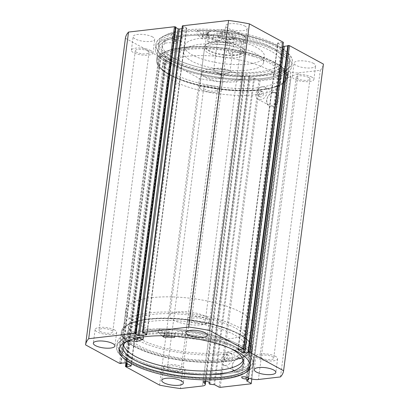 <?xml version="1.0" encoding="UTF-8"?>
<svg xmlns="http://www.w3.org/2000/svg" width="409" height="409" viewBox="0 0 409 409"><rect width="100%" height="100%" fill="white"/><g stroke="black" fill="none" stroke-linecap="round" stroke-linejoin="round"><path stroke-width="0.31" stroke-dasharray="2.04 1.53" d="M120.921 340.467A66.028 20.511 7.4 0 1 192.619 332.047A66.028 20.511 7.4 0 1 250.85 360.242A66.028 20.511 7.4 0 1 249.833 363.013A66.028 20.511 7.4 0 1 178.135 371.433A66.028 20.511 7.4 0 1 119.903 343.238A66.028 20.511 7.4 0 1 120.921 340.467M122.398 329.081A66.028 20.511 7.4 0 1 194.096 320.661A66.028 20.511 7.4 0 1 252.333 348.862A66.028 20.511 7.4 0 1 251.315 351.628A66.028 20.511 7.4 0 1 179.617 360.048A66.028 20.511 7.4 0 1 121.381 331.852A66.028 20.511 7.4 0 1 122.398 329.081M128.687 330.181A59.586 18.512 7.4 0 1 193.391 322.583A59.586 18.512 7.4 0 1 245.942 348.028A59.586 18.512 7.4 0 1 245.027 350.528A59.586 18.512 7.4 0 1 180.323 358.126A59.586 18.512 7.4 0 1 127.766 332.681A59.586 18.512 7.4 0 1 128.687 330.181M129.571 323.35A59.586 18.512 7.4 0 1 194.275 315.753A59.586 18.512 7.4 0 1 246.832 341.198A59.586 18.512 7.4 0 1 245.911 343.698A59.586 18.512 7.4 0 1 181.207 351.295A59.586 18.512 7.4 0 1 128.656 325.85A59.586 18.512 7.4 0 1 129.571 323.35M214.689 384.772L254.51 78.145L249.49 77.582L248.861 76.647A3.303 1.028 -172.6 0 0 249.398 76.181A3.303 1.028 -172.6 0 0 248.759 75.45A3.303 1.028 -172.6 0 0 245.165 74.653A3.303 1.028 -172.6 0 0 242.854 75.328A3.303 1.028 -172.6 0 0 243.493 76.059A3.303 1.028 -172.6 0 0 244.316 76.401L204.72 381.29M248.304 378.008L287.921 72.986L285.748 72.357A3.303 1.028 7.4 0 1 282.184 71.565A3.303 1.028 7.4 0 1 281.545 70.834A3.303 1.028 7.4 0 1 283.856 70.159A3.303 1.028 7.4 0 1 287.455 70.956A3.303 1.028 7.4 0 1 287.962 71.335L290.835 72.163A6.953 2.163 -172.6 0 0 298.233 72.868L320.298 70.302A99.842 31.018 7.4 0 0 323.417 64.101M285.748 72.357L246.172 377.057M271.893 106.708A7.705 5.706 -61.5 0 0 278.984 98.733A7.705 5.706 -61.5 0 0 273.779 92.189A7.705 5.706 -61.5 0 0 266.688 100.164A7.705 5.706 -61.5 0 0 271.893 106.708M273.207 92.69A6.897 5.107 118.5 0 1 275.656 93.129A6.897 5.107 118.5 0 1 277.506 100.118A6.897 5.107 118.5 0 1 271.52 105.691A6.897 5.107 118.5 0 1 269.066 105.251A6.897 5.107 118.5 0 1 267.215 98.262A6.897 5.107 118.5 0 1 273.207 92.69M237.394 372.348A7.705 5.706 -61.5 0 0 244.48 364.373A7.705 5.706 -61.5 0 0 239.28 357.829A7.705 5.706 -61.5 0 0 232.189 365.804A7.705 5.706 -61.5 0 0 237.394 372.348M238.708 358.33A6.897 5.107 118.5 0 1 241.157 358.77A6.897 5.107 118.5 0 1 243.007 365.758A6.897 5.107 118.5 0 1 237.016 371.331A6.897 5.107 118.5 0 1 234.567 370.891A6.897 5.107 118.5 0 1 232.716 363.903A6.897 5.107 118.5 0 1 238.708 358.33M274.183 62.597A65.22 20.261 -172.6 0 0 193.135 46.994A65.22 20.261 -172.6 0 0 160.164 67.275A65.22 20.261 -172.6 0 0 170.103 74.689A65.22 20.261 -172.6 0 0 230.65 89.878A65.22 20.261 -172.6 0 0 282.414 83.15A65.22 20.261 -172.6 0 0 274.183 62.597M170.65 75.374A64.418 20.01 7.4 0 1 160.834 68.047A64.418 20.01 7.4 0 1 158.165 61.105A64.418 20.01 7.4 0 1 203.258 47.93A64.418 20.01 7.4 0 1 273.442 63.436A64.418 20.01 7.4 0 1 285.927 77.7A64.418 20.01 7.4 0 1 281.576 83.733A64.418 20.01 7.4 0 1 230.446 90.379A64.418 20.01 7.4 0 1 170.65 75.374M134.817 346.403A65.22 20.261 7.4 0 1 126.585 325.85A65.22 20.261 7.4 0 1 178.35 319.122A65.22 20.261 7.4 0 1 238.897 334.311A65.22 20.261 7.4 0 1 248.836 341.725A65.22 20.261 7.4 0 1 215.865 362.006A65.22 20.261 7.4 0 1 134.817 346.403M238.35 333.626A64.418 20.01 -172.6 0 0 178.554 318.621A64.418 20.01 -172.6 0 0 127.424 325.267A64.418 20.01 -172.6 0 0 123.073 331.3A64.418 20.01 -172.6 0 0 135.558 345.564A64.418 20.01 -172.6 0 0 205.742 361.07A64.418 20.01 -172.6 0 0 250.835 347.895A64.418 20.01 -172.6 0 0 248.166 340.953A64.418 20.01 -172.6 0 0 238.35 333.626M227.414 355.17A2.817 2.086 118.5 0 1 228.416 355.349A2.817 2.086 118.5 0 1 229.173 358.207A2.817 2.086 118.5 0 1 226.724 360.482A2.817 2.086 118.5 0 1 225.722 360.303A2.817 2.086 118.5 0 1 224.965 357.446A2.817 2.086 118.5 0 1 227.414 355.17M225.753 354.266L226.744 354.445L227.476 357.282L225.062 359.577L224.05 359.393L223.268 356.525L225.753 354.266M261.637 91.657A2.817 2.086 118.5 0 1 262.639 91.836A2.817 2.086 118.5 0 1 263.396 94.689A2.817 2.086 118.5 0 1 260.947 96.969A2.817 2.086 118.5 0 1 259.945 96.79A2.817 2.086 118.5 0 1 259.194 93.932A2.817 2.086 118.5 0 1 261.637 91.657M259.976 90.752L260.968 90.926L261.699 93.768L259.286 96.064L258.278 95.88L257.496 93.012L259.976 90.752M227.777 352.389A6.897 5.107 118.5 0 1 230.226 352.829A6.897 5.107 118.5 0 1 232.077 359.818A6.897 5.107 118.5 0 1 226.085 365.39A6.897 5.107 118.5 0 1 223.636 364.951A6.897 5.107 118.5 0 1 221.785 357.962A6.897 5.107 118.5 0 1 227.777 352.389M262.276 86.749A6.897 5.107 118.5 0 1 264.725 87.189A6.897 5.107 118.5 0 1 266.576 94.177A6.897 5.107 118.5 0 1 260.589 99.75A6.897 5.107 118.5 0 1 258.135 99.31A6.897 5.107 118.5 0 1 256.29 92.322A6.897 5.107 118.5 0 1 262.276 86.749M134.142 346.479A66.064 20.527 -172.6 0 0 206.126 362.379A66.064 20.527 -172.6 0 0 252.373 348.867A66.064 20.527 -172.6 0 0 239.572 334.235A66.064 20.527 -172.6 0 0 167.588 318.33A66.064 20.527 -172.6 0 0 121.34 331.847A66.064 20.527 -172.6 0 0 134.142 346.479M132.659 357.865A66.064 20.527 -172.6 0 0 204.643 373.765A66.064 20.527 -172.6 0 0 250.891 360.247A66.064 20.527 -172.6 0 0 238.094 345.62A66.064 20.527 -172.6 0 0 166.11 329.715A66.064 20.527 -172.6 0 0 119.863 343.233A66.064 20.527 -172.6 0 0 132.659 357.865M130.445 358.12A68.845 21.386 -172.6 0 0 205.456 374.69A68.845 21.386 -172.6 0 0 253.646 360.605A68.845 21.386 -172.6 0 0 240.308 345.36A68.845 21.386 -172.6 0 0 165.297 328.79A68.845 21.386 -172.6 0 0 117.107 342.875A68.845 21.386 -172.6 0 0 130.445 358.12M129.924 362.144A68.845 21.386 -172.6 0 0 204.935 378.714A68.845 21.386 -172.6 0 0 253.125 364.629A68.845 21.386 -172.6 0 0 239.786 349.383A68.845 21.386 -172.6 0 0 164.776 332.814A68.845 21.386 -172.6 0 0 116.585 346.898A68.845 21.386 -172.6 0 0 129.924 362.144M250.155 365.288A66.064 20.527 -172.6 0 0 250.369 364.271A66.064 20.527 -172.6 0 0 237.568 349.639A66.064 20.527 -172.6 0 0 165.584 333.739A66.064 20.527 -172.6 0 0 119.341 347.256A66.064 20.527 -172.6 0 0 119.29 348.289M274.858 62.521A66.064 20.527 -172.6 0 0 202.874 46.621A66.064 20.527 -172.6 0 0 156.627 60.133A66.064 20.527 -172.6 0 0 169.428 74.765A66.064 20.527 -172.6 0 0 241.412 90.67A66.064 20.527 -172.6 0 0 287.66 77.153A66.064 20.527 -172.6 0 0 274.858 62.521M276.341 51.135A66.064 20.527 -172.6 0 0 204.357 35.235A66.064 20.527 -172.6 0 0 158.109 48.753A66.064 20.527 -172.6 0 0 170.906 63.38A66.064 20.527 -172.6 0 0 242.89 79.285A66.064 20.527 -172.6 0 0 289.137 65.767A66.064 20.527 -172.6 0 0 276.341 51.135M171.852 33.461L171.361 37.255A68.845 21.386 -172.6 0 0 155.354 48.395A68.845 21.386 -172.6 0 0 168.692 63.64A68.845 21.386 -172.6 0 0 243.703 80.21A68.845 21.386 -172.6 0 0 291.893 66.125A68.845 21.386 -172.6 0 0 278.555 50.88A68.845 21.386 -172.6 0 0 203.544 34.31A68.845 21.386 -172.6 0 0 155.354 48.395A68.845 21.386 -172.6 0 0 168.692 63.64A68.845 21.386 -172.6 0 0 243.703 80.21A68.845 21.386 -172.6 0 0 291.893 66.125A68.845 21.386 -172.6 0 0 278.555 50.88A68.845 21.386 -172.6 0 0 196.841 34.295L202.312 38.86A55.154 17.137 7.4 0 1 212.992 39.08L213.12 39.039A7.909 2.459 7.4 0 1 213.084 38.681A7.909 2.459 7.4 0 1 220.538 37.183L220.538 37.178A60.583 18.824 7.4 0 1 270.185 50.68A60.583 18.824 7.4 0 1 281.924 64.095A60.583 18.824 7.4 0 1 239.516 76.488A60.583 18.824 7.4 0 1 173.503 61.907A60.583 18.824 7.4 0 1 161.765 48.492A60.583 18.824 7.4 0 1 164.745 43.661L165.241 39.867A7.909 2.459 7.4 0 1 175.681 39.647L175.88 39.647A55.154 17.137 7.4 0 1 182.143 37.464L171.852 33.461A68.845 21.386 -172.6 0 0 155.844 44.596A68.845 21.386 -172.6 0 0 169.183 59.847A68.845 21.386 -172.6 0 0 244.193 76.417A68.845 21.386 -172.6 0 0 292.384 62.332A68.845 21.386 -172.6 0 0 279.045 47.086A68.845 21.386 -172.6 0 0 197.332 30.501L196.841 34.295M279.076 46.856A68.845 21.386 -172.6 0 0 204.065 30.286A68.845 21.386 -172.6 0 0 155.875 44.371A68.845 21.386 -172.6 0 0 169.214 59.617A68.845 21.386 -172.6 0 0 244.224 76.186A68.845 21.386 -172.6 0 0 292.415 62.102A68.845 21.386 -172.6 0 0 279.076 46.856M276.862 47.117A66.064 20.527 -172.6 0 0 204.878 31.212A66.064 20.527 -172.6 0 0 158.631 44.729A66.064 20.527 -172.6 0 0 171.432 59.361A66.064 20.527 -172.6 0 0 243.416 75.261A66.064 20.527 -172.6 0 0 289.659 61.744A66.064 20.527 -172.6 0 0 276.862 47.117M277.128 45.067A66.064 20.527 -172.6 0 0 205.144 29.162A66.064 20.527 -172.6 0 0 158.897 42.679A66.064 20.527 -172.6 0 0 171.698 57.311A66.064 20.527 -172.6 0 0 243.682 73.211A66.064 20.527 -172.6 0 0 289.93 59.699A66.064 20.527 -172.6 0 0 277.128 45.067M152.613 36.953A10.869 3.379 -172.6 0 0 140.768 34.341A10.869 3.379 -172.6 0 0 133.16 36.559A10.869 3.379 -172.6 0 0 135.261 38.967A10.869 3.379 -172.6 0 0 147.107 41.585A10.869 3.379 -172.6 0 0 154.714 39.361A10.869 3.379 -172.6 0 0 152.613 36.953M150.834 50.614A10.869 3.379 -172.6 0 0 138.994 48.001A10.869 3.379 -172.6 0 0 131.381 50.225A10.869 3.379 -172.6 0 0 133.487 52.633A10.869 3.379 -172.6 0 0 145.333 55.246A10.869 3.379 -172.6 0 0 152.94 53.022A10.869 3.379 -172.6 0 0 150.834 50.614M245.129 26.212A10.869 3.379 -172.6 0 0 233.283 23.594A10.869 3.379 -172.6 0 0 225.676 25.818A10.869 3.379 -172.6 0 0 227.782 28.226A10.869 3.379 -172.6 0 0 239.623 30.839A10.869 3.379 -172.6 0 0 247.235 28.615A10.869 3.379 -172.6 0 0 245.129 26.212M243.355 39.872A10.869 3.379 -172.6 0 0 231.509 37.255A10.869 3.379 -172.6 0 0 223.902 39.479A10.869 3.379 -172.6 0 0 226.008 41.887A10.869 3.379 -172.6 0 0 237.849 44.504A10.869 3.379 -172.6 0 0 245.461 42.28A10.869 3.379 -172.6 0 0 243.355 39.872M221.044 74.152A10.869 3.379 -172.6 0 0 209.198 71.534A10.869 3.379 -172.6 0 0 201.591 73.758A10.869 3.379 -172.6 0 0 203.697 76.166A10.869 3.379 -172.6 0 0 215.538 78.784A10.869 3.379 -172.6 0 0 223.15 76.56A10.869 3.379 -172.6 0 0 221.044 74.152M219.27 87.812A10.869 3.379 -172.6 0 0 207.424 85.195A10.869 3.379 -172.6 0 0 199.817 87.419A10.869 3.379 -172.6 0 0 201.923 89.827A10.869 3.379 -172.6 0 0 213.764 92.444A10.869 3.379 -172.6 0 0 221.376 90.22A10.869 3.379 -172.6 0 0 219.27 87.812M313.56 63.405A10.869 3.379 -172.6 0 0 301.714 60.788A10.869 3.379 -172.6 0 0 294.107 63.012A10.869 3.379 -172.6 0 0 296.213 65.42A10.869 3.379 -172.6 0 0 308.059 68.037A10.869 3.379 -172.6 0 0 315.666 65.813A10.869 3.379 -172.6 0 0 313.56 63.405M311.786 77.066A10.869 3.379 -172.6 0 0 299.94 74.453A10.869 3.379 -172.6 0 0 292.333 76.677A10.869 3.379 -172.6 0 0 294.439 79.08A10.869 3.379 -172.6 0 0 306.28 81.698A10.869 3.379 -172.6 0 0 313.892 79.474A10.869 3.379 -172.6 0 0 311.786 77.066M114.561 329.92A10.869 3.379 -172.6 0 0 102.72 327.302A10.869 3.379 -172.6 0 0 95.108 329.526A10.869 3.379 -172.6 0 0 97.214 331.934A10.869 3.379 -172.6 0 0 109.06 334.547A10.869 3.379 -172.6 0 0 116.667 332.323A10.869 3.379 -172.6 0 0 114.561 329.92M207.077 319.173A10.869 3.379 -172.6 0 0 195.236 316.556A10.869 3.379 -172.6 0 0 187.624 318.78A10.869 3.379 -172.6 0 0 189.73 321.188A10.869 3.379 -172.6 0 0 201.576 323.805A10.869 3.379 -172.6 0 0 209.183 321.581A10.869 3.379 -172.6 0 0 207.077 319.173M182.992 367.113A10.869 3.379 -172.6 0 0 171.151 364.496A10.869 3.379 -172.6 0 0 163.539 366.72A10.869 3.379 -172.6 0 0 165.645 369.128A10.869 3.379 -172.6 0 0 177.491 371.745A10.869 3.379 -172.6 0 0 185.098 369.521A10.869 3.379 -172.6 0 0 182.992 367.113M275.513 356.367A10.869 3.379 -172.6 0 0 263.667 353.754A10.869 3.379 -172.6 0 0 256.06 355.978A10.869 3.379 -172.6 0 0 258.166 358.386A10.869 3.379 -172.6 0 0 270.006 360.999A10.869 3.379 -172.6 0 0 277.619 358.775A10.869 3.379 -172.6 0 0 275.513 356.367M261.31 358.018A6.922 2.152 7.4 0 1 259.971 356.484A6.922 2.152 7.4 0 1 264.817 355.068A6.922 2.152 7.4 0 1 272.363 356.735A6.922 2.152 7.4 0 1 273.703 358.269A6.922 2.152 7.4 0 1 268.856 359.685A6.922 2.152 7.4 0 1 261.31 358.018M308.637 77.434A6.922 2.152 -172.6 0 0 301.09 75.767A6.922 2.152 -172.6 0 0 296.244 77.183A6.922 2.152 -172.6 0 0 297.588 78.717A6.922 2.152 -172.6 0 0 305.129 80.384A6.922 2.152 -172.6 0 0 309.981 78.968A6.922 2.152 -172.6 0 0 308.637 77.434M168.794 368.765A6.922 2.152 7.4 0 1 167.455 367.231A6.922 2.152 7.4 0 1 172.301 365.815A6.922 2.152 7.4 0 1 179.848 367.481A6.922 2.152 7.4 0 1 181.187 369.015A6.922 2.152 7.4 0 1 176.34 370.431A6.922 2.152 7.4 0 1 168.794 368.765M216.121 88.18A6.922 2.152 -172.6 0 0 208.575 86.514A6.922 2.152 -172.6 0 0 203.728 87.93A6.922 2.152 -172.6 0 0 205.067 89.464A6.922 2.152 -172.6 0 0 212.614 91.13A6.922 2.152 -172.6 0 0 217.46 89.714A6.922 2.152 -172.6 0 0 216.121 88.18M192.879 320.82A6.922 2.152 7.4 0 1 191.54 319.286A6.922 2.152 7.4 0 1 196.386 317.87A6.922 2.152 7.4 0 1 203.933 319.536A6.922 2.152 7.4 0 1 205.272 321.07A6.922 2.152 7.4 0 1 200.425 322.486A6.922 2.152 7.4 0 1 192.879 320.82M240.206 40.235A6.922 2.152 -172.6 0 0 232.66 38.569A6.922 2.152 -172.6 0 0 227.813 39.985A6.922 2.152 -172.6 0 0 229.152 41.519A6.922 2.152 -172.6 0 0 236.699 43.185A6.922 2.152 -172.6 0 0 241.545 41.769A6.922 2.152 -172.6 0 0 240.206 40.235M100.363 331.566A6.922 2.152 7.4 0 1 99.019 330.032A6.922 2.152 7.4 0 1 103.871 328.616A6.922 2.152 7.4 0 1 111.412 330.283A6.922 2.152 7.4 0 1 112.756 331.817A6.922 2.152 7.4 0 1 107.91 333.233A6.922 2.152 7.4 0 1 100.363 331.566M147.69 50.982A6.922 2.152 -172.6 0 0 140.144 49.315A6.922 2.152 -172.6 0 0 135.297 50.731A6.922 2.152 -172.6 0 0 136.637 52.265A6.922 2.152 -172.6 0 0 144.183 53.932A6.922 2.152 -172.6 0 0 149.029 52.516A6.922 2.152 -172.6 0 0 147.69 50.982M244.316 76.401L244.971 77.49A6.953 2.163 7.4 0 1 245.098 78.027A6.953 2.163 7.4 0 1 242.307 79.361L202.486 385.989M125.629 366.668L165.456 60.041L199.418 78.502A99.842 31.018 7.4 0 0 220.241 81.928L242.307 79.361M165.456 60.041L126.212 363.126M130.982 365.718L170.752 59.489L166.703 59.959L165.619 59.709M170.752 59.489L171.074 59.336L131.095 365.779M125.773 362.885L165.599 56.263L170.921 59.157M165.599 56.263L164.479 56.079L124.658 362.701M120.665 363.545L160.486 56.917L161.003 56.861L160.43 56.549L164.479 56.079M160.486 56.917L159.372 56.733L119.546 363.361M125.405 38.272L159.372 56.733M175.875 27.602L175.17 27.219L175.936 27.127M146.703 334.424L186.473 28.195L181.979 28.717M186.473 28.195L186.801 28.037L146.821 334.485M142.675 332.742L182.496 26.115L183.646 26.232L186.642 27.858M283.524 42.51L283.202 42.669L243.381 349.291M238.248 349.511L278.069 42.889L282.118 42.418L283.202 42.669M278.069 42.889L277.747 43.042L238.12 349.531M283.069 46.028L277.905 43.221M287.818 45.517L288.391 45.828L287.772 45.9M287.921 72.986L288.335 73.267L248.416 379.992M246.75 380.764L286.576 74.136L288.238 73.364M286.576 74.136L246.852 380.713M251.842 379.005L291.085 76.831L286.637 74.412M291.085 76.831L251.095 383.79M220.257 387.374L260.078 80.747L290.917 77.163M260.078 80.747L258.963 80.563L219.137 387.19M254.51 78.145L258.963 80.563M280.477 376.929L320.298 70.302M159.597 385.13L199.418 78.502M220.241 81.928L180.42 388.55M288.391 45.828L248.57 352.451M282.118 42.418L242.297 349.041M282.691 42.725L242.864 349.352M161.003 56.861L121.228 363.1M160.43 56.549L120.609 363.172M166.703 59.959L127.255 363.693M166.136 59.648L126.688 363.381M182.879 26.324L143.053 332.946M183.646 26.232L143.825 332.86M175.17 27.219L135.343 333.841M287.962 71.335L248.135 377.957M248.861 76.647L209.173 382.216M251.806 63.083A59.586 18.512 7.4 0 1 280.344 83.15A59.586 18.512 7.4 0 1 190.712 87.869A59.586 18.512 7.4 0 1 162.168 67.802A59.586 18.512 7.4 0 1 251.806 63.083M252.69 56.253A59.586 18.512 7.4 0 1 281.234 76.319A59.586 18.512 7.4 0 1 191.596 81.038A59.586 18.512 7.4 0 1 163.058 60.972A59.586 18.512 7.4 0 1 252.69 56.253M214.091 55.373A20.128 6.253 7.4 0 1 204.449 48.594A20.128 6.253 7.4 0 1 234.73 46.999A20.128 6.253 7.4 0 1 244.372 53.778A20.128 6.253 7.4 0 1 214.091 55.373M210.937 79.663A20.128 6.253 7.4 0 1 201.294 72.884A20.128 6.253 7.4 0 1 231.576 71.289A20.128 6.253 7.4 0 1 241.218 78.068A20.128 6.253 7.4 0 1 210.937 79.663M244.265 48.886A40.261 12.505 7.4 0 1 263.549 62.444A40.261 12.505 7.4 0 1 202.982 65.634A40.261 12.505 7.4 0 1 183.697 52.076A40.261 12.505 7.4 0 1 244.265 48.886M245.052 42.817A40.261 12.505 7.4 0 1 264.337 56.376A40.261 12.505 7.4 0 1 203.774 59.561A40.261 12.505 7.4 0 1 184.49 46.002A40.261 12.505 7.4 0 1 245.052 42.817M255.993 54.913A66.028 20.511 7.4 0 1 287.619 77.148A66.028 20.511 7.4 0 1 188.293 82.378A66.028 20.511 7.4 0 1 156.667 60.138A66.028 20.511 7.4 0 1 255.993 54.913M257.471 43.528A66.028 20.511 7.4 0 1 289.097 65.762A66.028 20.511 7.4 0 1 189.776 70.992A66.028 20.511 7.4 0 1 158.15 48.758A66.028 20.511 7.4 0 1 257.471 43.528M220.87 33.011A9.341 2.904 -172.6 0 0 217.506 35.813A9.341 2.904 -172.6 0 0 231.898 39.003A9.341 2.904 -172.6 0 0 235.017 38.088A9.341 2.904 -172.6 0 0 232.021 34.346A9.341 2.904 -172.6 0 0 220.87 33.011M231.09 39.704A8.211 2.551 7.4 0 1 218.442 36.897A8.211 2.551 7.4 0 1 218.099 36.012A8.211 2.551 7.4 0 1 221.397 34.438A8.211 2.551 7.4 0 1 230.062 35.246A8.211 2.551 7.4 0 1 234.388 38.129A8.211 2.551 7.4 0 1 233.836 38.896A8.211 2.551 7.4 0 1 231.09 39.704M226.698 73.554A8.211 2.551 7.4 0 1 214.837 71.411A8.211 2.551 7.4 0 1 213.702 69.862A8.211 2.551 7.4 0 1 217 68.288A8.211 2.551 7.4 0 1 225.666 69.095A8.211 2.551 7.4 0 1 229.991 71.979A8.211 2.551 7.4 0 1 228.503 73.185A8.211 2.551 7.4 0 1 226.698 73.554M208.902 31.887A19.729 6.13 -172.6 0 0 206.724 34.228A19.729 6.13 -172.6 0 0 229.812 43.257L231.53 42.306A18.921 5.879 7.4 0 1 211.284 37.761A18.921 5.879 7.4 0 1 210.62 30.941L209.618 31.196L208.902 31.887L207.619 41.754C208.861 42.331 210.691 42.48 213.115 42.204A19.729 6.13 7.4 0 1 243.503 48.947A19.729 6.13 7.4 0 1 244.321 51.074A19.729 6.13 7.4 0 1 236.402 54.862A19.729 6.13 7.4 0 1 215.594 52.914A19.729 6.13 7.4 0 1 205.195 45.992A19.729 6.13 7.4 0 1 206.525 44.141A19.729 6.13 7.4 0 1 213.115 42.204L221.473 40.148L222.757 30.281L221.238 29.709A18.921 5.879 7.4 0 1 241.484 34.254A18.921 5.879 7.4 0 1 242.143 41.074L243.667 41.646A19.729 6.13 -172.6 0 0 245.85 39.31A19.729 6.13 -172.6 0 0 222.757 30.281M212.828 42.454A20.128 6.253 7.4 0 1 243.836 49.336A20.128 6.253 7.4 0 1 244.669 51.503A20.128 6.253 7.4 0 1 236.586 55.368A20.128 6.253 7.4 0 1 215.354 53.385A20.128 6.253 7.4 0 1 204.745 46.319A20.128 6.253 7.4 0 1 206.105 44.433A20.128 6.253 7.4 0 1 212.828 42.454M149.725 312.859A64.418 20.01 7.4 0 1 217.67 319.214A64.418 20.01 7.4 0 1 251.622 341.822A64.418 20.01 7.4 0 1 225.763 354.189A64.418 20.01 7.4 0 1 157.818 347.839A64.418 20.01 7.4 0 1 123.866 325.227A64.418 20.01 7.4 0 1 149.725 312.859M151.698 297.68A64.418 20.01 7.4 0 1 219.638 304.035A64.418 20.01 7.4 0 1 253.59 326.643A64.418 20.01 7.4 0 1 227.731 339.01A64.418 20.01 7.4 0 1 159.786 332.66A64.418 20.01 7.4 0 1 125.834 310.048A64.418 20.01 7.4 0 1 151.698 297.68M177.833 311.888A20.128 6.253 7.4 0 1 199.065 313.872A20.128 6.253 7.4 0 1 209.674 320.937A20.128 6.253 7.4 0 1 201.596 324.802A20.128 6.253 7.4 0 1 180.364 322.819A20.128 6.253 7.4 0 1 169.75 315.753A20.128 6.253 7.4 0 1 177.833 311.888M229.812 43.257L228.529 53.119C231.341 54.55 233.963 55.128 236.402 54.862C238.825 54.566 240.819 53.451 242.384 51.514L243.667 41.646M210.62 30.941L221.238 29.709M207.619 41.754L221.473 40.148M231.53 42.306L242.143 41.074M228.529 53.119L242.384 51.514M197.332 30.501L202.803 35.067A55.154 17.137 7.4 0 1 213.483 35.281L213.61 35.251A7.909 2.459 7.4 0 1 213.575 34.888A7.909 2.459 7.4 0 1 221.034 33.385L220.538 37.178M207.036 36.82A2.413 0.752 -172.6 0 0 204.403 36.237A2.413 0.752 -172.6 0 0 202.711 36.733A2.413 0.752 -172.6 0 0 203.181 37.27A2.413 0.752 -172.6 0 0 205.814 37.853A2.413 0.752 -172.6 0 0 207.501 37.357A2.413 0.752 -172.6 0 0 207.036 36.82M207.527 33.027A2.413 0.752 -172.6 0 0 204.899 32.444A2.413 0.752 -172.6 0 0 203.207 32.94A2.413 0.752 -172.6 0 0 203.672 33.477A2.413 0.752 -172.6 0 0 206.305 34.054A2.413 0.752 -172.6 0 0 207.997 33.564A2.413 0.752 -172.6 0 0 207.527 33.027M176.264 40.394A2.413 0.752 -172.6 0 0 173.631 39.816A2.413 0.752 -172.6 0 0 171.938 40.307A2.413 0.752 -172.6 0 0 172.409 40.844A2.413 0.752 -172.6 0 0 175.042 41.427A2.413 0.752 -172.6 0 0 176.729 40.931A2.413 0.752 -172.6 0 0 176.264 40.394M176.754 36.6A2.413 0.752 -172.6 0 0 174.127 36.018A2.413 0.752 -172.6 0 0 172.434 36.513A2.413 0.752 -172.6 0 0 172.9 37.05A2.413 0.752 -172.6 0 0 175.533 37.628A2.413 0.752 -172.6 0 0 177.225 37.137A2.413 0.752 -172.6 0 0 176.754 36.6M220.538 37.183L221.034 33.385A60.583 18.824 7.4 0 1 270.681 46.882A60.583 18.824 7.4 0 1 282.414 60.302A60.583 18.824 7.4 0 1 240.006 72.695A60.583 18.824 7.4 0 1 173.999 58.114A60.583 18.824 7.4 0 1 162.261 44.693A60.583 18.824 7.4 0 1 165.241 39.867L164.75 43.661A7.909 2.459 7.4 0 1 175.185 43.441L175.389 43.446A55.154 17.137 7.4 0 1 181.647 41.258L171.361 37.255M213.61 35.251L213.12 39.039L213.61 35.251M162.076 335.753L158.406 332.568A68.845 21.386 7.4 0 1 240.011 349.26A68.845 21.386 7.4 0 1 253.156 364.404A68.845 21.386 7.4 0 1 204.802 378.483A68.845 21.386 7.4 0 1 129.755 361.807A68.845 21.386 7.4 0 1 116.616 346.668A68.845 21.386 7.4 0 1 132.833 335.477L133.329 331.684L143.574 335.697A55.154 17.137 -172.6 0 0 137.271 337.865L137.066 337.865A7.909 2.459 -172.6 0 0 126.606 338.064A60.583 18.824 -172.6 0 0 123.533 342.972A60.583 18.824 -172.6 0 0 123.595 344.91M134.326 335.262A2.413 0.752 7.4 0 1 133.861 334.731A2.413 0.752 7.4 0 1 135.558 334.24A2.413 0.752 7.4 0 1 138.191 334.823A2.413 0.752 7.4 0 1 138.651 335.354A2.413 0.752 7.4 0 1 136.959 335.85A2.413 0.752 7.4 0 1 134.326 335.262M133.533 338.856A2.413 0.752 7.4 0 1 133.37 338.529A2.413 0.752 7.4 0 1 136.299 338.166M165.205 331.75A2.413 0.752 7.4 0 1 164.745 331.218A2.413 0.752 7.4 0 1 166.443 330.728A2.413 0.752 7.4 0 1 169.075 331.31A2.413 0.752 7.4 0 1 169.536 331.842A2.413 0.752 7.4 0 1 167.838 332.338A2.413 0.752 7.4 0 1 165.205 331.75M165.282 335.789A2.413 0.752 7.4 0 1 164.715 335.544A2.413 0.752 7.4 0 1 164.254 335.012A2.413 0.752 7.4 0 1 165.947 334.521A2.413 0.752 7.4 0 1 168.58 335.104A2.413 0.752 7.4 0 1 169.045 335.636A2.413 0.752 7.4 0 1 168.835 335.891M126.11 341.858L126.606 338.064L126.115 341.858M243.13 360.431A60.583 18.824 -172.6 0 0 243.687 358.575A60.583 18.824 -172.6 0 0 232.123 345.252A60.583 18.824 -172.6 0 0 182.598 331.694L182.102 335.487A7.909 2.459 -172.6 0 0 175.149 336.239M158.406 332.568L158.902 328.775A68.845 21.386 7.4 0 1 240.507 345.467A68.845 21.386 7.4 0 1 253.646 360.605A68.845 21.386 7.4 0 1 205.298 374.69A68.845 21.386 7.4 0 1 130.246 358.013A68.845 21.386 7.4 0 1 117.107 342.875A68.845 21.386 7.4 0 1 133.329 331.684M230.318 348.35A60.583 18.824 -172.6 0 0 182.102 335.487L182.598 331.694A7.909 2.459 -172.6 0 0 175.103 333.187A7.909 2.459 -172.6 0 0 175.134 333.534L175.006 333.57A55.154 17.137 -172.6 0 0 164.311 333.335L158.902 328.775M132.833 335.477L138.574 337.691M175.134 333.534L174.73 336.658L175.134 333.539M249.352 77.465L209.526 384.092M298.233 72.868L258.411 379.491M290.835 72.163L251.008 378.785M210.471 384.399L250.293 77.771M253.708 77.955L213.887 384.578M244.971 77.49L205.512 381.285M202.593 35.016L202.102 38.809M182.123 37.393L181.627 41.186M182.143 37.464L181.647 41.258M175.88 39.647L175.389 43.446M175.681 39.647L175.185 43.441M213.483 35.281L212.992 39.08M202.803 35.067L202.312 38.86M143.39 336.898L143.554 335.625M163.61 337.082L164.101 333.284M163.82 337.134L164.311 333.335M174.51 337.369L175.006 333.57M136.78 341.663L137.271 337.865M143.416 336.893L143.574 335.697M136.575 341.658L137.066 337.865M250.85 360.242L252.333 348.862M245.942 348.028L246.832 341.198M127.766 332.681L128.656 325.85M119.903 343.238L121.381 331.852M242.854 75.328L203.028 381.955M281.545 70.834L241.719 377.461M160.834 68.047L160.164 67.275M127.424 325.267L126.585 325.85M226.744 354.445L228.416 355.349M260.968 90.926L262.639 91.836M230.226 352.829L241.157 358.77M264.725 87.189L275.656 93.129M250.891 360.247L252.373 348.867M250.103 366.321L250.369 364.271M158.109 48.753L156.627 60.133M158.897 42.679L158.631 44.729M131.381 50.225L133.16 36.559M223.902 39.479L225.676 25.818M199.817 87.419L201.591 73.758M292.333 76.677L294.107 63.012M95.108 329.526L93.334 343.187M187.624 318.78L185.85 332.44M163.539 366.72L161.765 380.385M256.06 355.978L254.286 369.639M296.244 77.183L259.971 356.484M203.728 87.93L167.455 367.231M227.813 39.985L191.54 319.286M135.297 50.731L99.019 330.032M123.073 331.3L158.165 61.105M250.835 347.895L285.927 77.7M149.029 52.516L112.756 331.817M241.545 41.769L205.272 321.07M217.46 89.714L181.187 369.015M309.981 78.968L273.703 358.269M277.619 358.775L275.84 372.441M185.098 369.521L183.324 383.182M209.183 321.581L207.409 335.242M116.667 332.323L114.893 345.988M313.892 79.474L315.666 65.813M221.376 90.22L223.15 76.56M245.461 42.28L247.235 28.615M152.94 53.022L154.714 39.361M237.926 349.664L277.747 43.042M146.974 334.664L186.801 28.037M131.253 365.958L171.074 59.336M125.931 362.972L165.297 59.862M289.93 59.699L289.659 61.744M289.137 65.767L287.66 77.153M119.07 349.301L119.341 347.256M119.863 343.233L121.34 331.847M258.135 99.31L269.066 105.251M223.636 364.951L234.567 370.891M258.278 95.88L259.945 96.79M224.05 359.393L225.722 360.303M248.166 340.953L248.836 341.725M281.576 83.733L282.414 83.15M249.398 76.181L209.577 382.804M245.098 78.027L205.712 381.29M288.335 73.267L248.744 378.131M286.479 74.233L246.658 380.861M280.344 83.15L281.234 76.319M201.294 72.884L204.449 48.594M263.549 62.444L264.337 56.376M287.619 77.148L289.097 65.762M156.667 60.138L158.15 48.758M183.697 52.076L184.49 46.002M241.218 78.068L244.372 53.778M162.168 67.802L163.058 60.972M218.442 36.897L217.506 35.813M213.702 69.862L218.099 36.012M228.503 73.185L221.243 75.573L214.837 71.411M243.503 48.947L243.836 49.336M251.622 341.822L253.59 326.643M209.674 320.937L244.669 51.503M169.75 315.753L204.745 46.319M123.866 325.227L125.834 310.048M206.525 44.141L206.105 44.433M205.195 45.992L206.724 34.228C206.571 33.364 207.537 32.357 209.618 31.196M244.321 51.074L245.85 39.31C246.97 34.939 233.902 30.01 221.796 29.683M229.991 71.979L234.388 38.129M233.836 38.896L235.017 38.088M203.207 32.94L202.711 36.733M172.434 36.513L171.938 40.307M282.414 60.302L281.924 64.095M162.261 44.693L161.765 48.492M177.225 37.137L176.729 40.931M207.997 33.564L207.501 37.357M182.179 37.439L181.688 41.232M213.575 34.888L213.084 38.681M133.37 338.529L133.861 334.731M164.254 335.012L164.745 331.218M123.037 346.766L123.533 342.972M243.197 362.369L243.687 358.575M169.045 335.636L169.536 331.842M138.16 339.148L138.651 335.354M174.612 336.985L175.103 333.187M143.452 336.888L143.61 335.671"/><path stroke-width="0.61" d="M204.72 381.29L204.495 383.029A3.303 1.028 7.4 0 1 203.667 382.686A3.303 1.028 7.4 0 1 203.028 381.955A3.303 1.028 7.4 0 1 205.338 381.28A3.303 1.028 7.4 0 1 208.938 382.072A3.303 1.028 7.4 0 1 209.577 382.804A3.303 1.028 7.4 0 1 209.035 383.269L209.669 384.204L214.689 384.772L219.137 387.19L220.257 387.374L251.095 383.79L251.259 383.458L246.658 380.861L248.514 379.889L248.094 379.608L248.304 378.008M283.595 370.728L249.628 352.267L248.514 352.083L288.335 45.455L289.454 45.639L323.417 64.101L283.595 370.728A99.842 31.018 -172.6 0 1 280.477 376.929L258.411 379.491A6.953 2.163 7.4 0 1 251.008 378.785L248.135 377.957A3.303 1.028 -172.6 0 0 247.629 377.579A3.303 1.028 -172.6 0 0 244.035 376.786A3.303 1.028 -172.6 0 0 241.719 377.461A3.303 1.028 -172.6 0 0 242.363 378.192A3.303 1.028 -172.6 0 0 245.927 378.985L248.094 379.608M246.172 377.057L245.927 378.985M119.29 348.289A66.064 20.527 -172.6 0 0 132.138 361.883A66.064 20.527 -172.6 0 0 202.537 377.747A66.064 20.527 -172.6 0 0 250.155 365.288M131.872 363.933A66.064 20.527 -172.6 0 0 203.856 379.838A66.064 20.527 -172.6 0 0 250.103 366.321A66.064 20.527 -172.6 0 0 237.302 351.689A66.064 20.527 -172.6 0 0 165.318 335.789A66.064 20.527 -172.6 0 0 119.07 349.301A66.064 20.527 -172.6 0 0 131.872 363.933M112.787 343.58A10.869 3.379 -172.6 0 0 100.941 340.963A10.869 3.379 -172.6 0 0 93.334 343.187A10.869 3.379 -172.6 0 0 95.44 345.595A10.869 3.379 -172.6 0 0 107.286 348.212A10.869 3.379 -172.6 0 0 114.893 345.988A10.869 3.379 -172.6 0 0 112.787 343.58M205.303 332.834A10.869 3.379 -172.6 0 0 193.462 330.216A10.869 3.379 -172.6 0 0 185.85 332.44A10.869 3.379 -172.6 0 0 187.956 334.848A10.869 3.379 -172.6 0 0 199.802 337.466A10.869 3.379 -172.6 0 0 207.409 335.242A10.869 3.379 -172.6 0 0 205.303 332.834M181.218 380.774A10.869 3.379 -172.6 0 0 169.377 378.161A10.869 3.379 -172.6 0 0 161.765 380.385A10.869 3.379 -172.6 0 0 163.871 382.788A10.869 3.379 -172.6 0 0 175.717 385.406A10.869 3.379 -172.6 0 0 183.324 383.182A10.869 3.379 -172.6 0 0 181.218 380.774M273.739 370.033A10.869 3.379 -172.6 0 0 261.893 367.415A10.869 3.379 -172.6 0 0 254.286 369.639A10.869 3.379 -172.6 0 0 256.387 372.047A10.869 3.379 -172.6 0 0 268.232 374.659A10.869 3.379 -172.6 0 0 275.84 372.441A10.869 3.379 -172.6 0 0 273.739 370.033M244.521 352.921L243.401 352.737L283.227 46.115L284.342 46.299L244.521 352.921L248.57 352.451L247.997 352.139L248.514 352.083M238.12 349.531L238.079 349.843L243.401 352.737M238.079 349.843L238.248 349.511L242.297 349.041L243.381 349.291L243.544 348.959L209.582 330.498A99.842 31.018 -172.6 0 0 188.759 327.072L142.843 332.41L142.516 332.563L143.053 332.946L143.825 332.86L146.821 334.485L146.652 334.818L146.703 334.424M139.454 335.656L138.339 335.472L178.16 28.845L179.28 29.029L139.454 335.656L146.652 334.818M135.737 333.545L134.617 333.361L174.438 26.738L175.558 26.922L135.737 333.545L136.115 333.754L135.343 333.841L138.339 335.472M134.617 333.361L88.702 338.698A99.842 31.018 -172.6 0 0 85.583 344.899L119.546 363.361L120.665 363.545L121.182 363.483L120.609 363.172L125.773 362.885L131.095 365.779L130.931 366.111L130.982 365.718M126.212 363.126L125.798 366.331L126.882 366.582L130.931 366.111M125.798 366.331L125.629 366.668L159.597 385.13A99.842 31.018 -172.6 0 0 180.42 388.55L202.486 385.989A6.953 2.163 -172.6 0 0 205.277 384.649A6.953 2.163 -172.6 0 0 205.144 384.112L204.495 383.029M85.583 344.899L125.405 38.272A99.842 31.018 7.4 0 1 128.523 32.071L174.438 26.738M136.115 333.754L175.936 27.127L175.558 26.922M178.16 28.845L175.875 27.602M181.979 28.717L179.28 29.029M142.516 332.563L182.342 25.936L182.665 25.782L142.843 332.41M243.544 348.959L283.371 42.331L249.403 23.87A99.842 31.018 7.4 0 0 228.58 20.45L182.665 25.782M283.371 42.331L243.703 349.138M287.772 45.9L284.342 46.299M288.335 45.455L287.818 45.517L247.997 352.139M228.58 20.45L188.759 327.072M209.582 330.498L249.403 23.87M88.702 338.698L128.523 32.071M251.259 383.458L251.842 379.005M121.228 363.1L121.182 363.483M127.255 363.693L126.882 366.582M126.688 363.381L126.309 366.275M209.173 382.216L209.035 383.269M138.574 337.691L143.078 339.49A55.154 17.137 -172.6 0 0 136.78 341.663L136.575 341.658A7.909 2.459 -172.6 0 0 126.115 341.858L126.11 341.858A60.583 18.824 -172.6 0 0 123.037 346.766A60.583 18.824 -172.6 0 0 134.602 360.089A60.583 18.824 -172.6 0 0 200.645 374.762A60.583 18.824 -172.6 0 0 243.197 362.369A60.583 18.824 -172.6 0 0 231.632 349.046A60.583 18.824 -172.6 0 0 230.318 348.35M136.299 338.166A2.413 0.752 7.4 0 1 137.7 338.621A2.413 0.752 7.4 0 1 138.16 339.148A2.413 0.752 7.4 0 1 136.463 339.644A2.413 0.752 7.4 0 1 133.83 339.061A2.413 0.752 7.4 0 1 133.533 338.856M123.595 344.91A60.583 18.824 -172.6 0 0 135.098 356.29A60.583 18.824 -172.6 0 0 198.191 370.881A60.583 18.824 -172.6 0 0 243.13 360.431M175.149 336.239A7.909 2.459 -172.6 0 0 174.612 336.985A7.909 2.459 -172.6 0 0 174.643 337.328L174.51 337.369A55.154 17.137 -172.6 0 0 163.82 337.134L162.076 335.753M168.835 335.891A2.413 0.752 7.4 0 1 165.282 335.789M289.454 45.639L249.628 352.267M246.852 380.713L246.811 381.04M205.512 381.285L205.144 384.112M143.063 339.419L143.39 336.898M143.089 339.429L143.416 336.893M125.476 366.49L125.931 362.972M205.712 381.29L205.277 384.649M248.744 378.131L248.514 379.889M143.119 339.465L143.452 336.888"/></g></svg>
